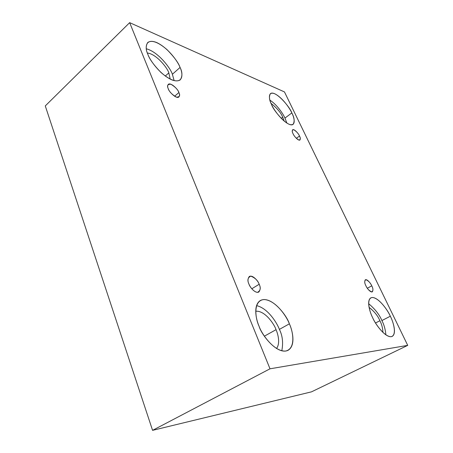 <?xml version="1.0" encoding="UTF-8"?>
<svg xmlns="http://www.w3.org/2000/svg" width="453" height="453" viewBox="0 0 453 453"><rect width="100%" height="100%" fill="white"/><g stroke="black" fill="none" stroke-linecap="round" stroke-linejoin="round"><path stroke-width="0.68" d="M371.754 285.826C371.001 283.844 367.275 278.833 365.322 279.778C364.405 281.364 364.591 283.351 365.888 285.741C364.348 282.819 364.348 280.792 365.899 279.654C368.572 280.911 370.526 282.966 371.754 285.826C373.295 288.691 373.312 290.741 371.811 291.959C369.121 290.741 367.145 288.669 365.888 285.741C366.636 287.746 370.384 292.768 372.332 291.834C373.261 290.22 373.068 288.216 371.754 285.826L367.338 288.25L371.754 285.826M299.507 136.03C298.986 134.258 294.331 128.578 292.627 129.773C292.049 130.809 292.191 132.117 293.057 133.703C291.732 131.211 291.992 129.892 293.838 129.751C296.63 131.602 298.516 133.692 299.507 136.03C300.832 138.493 300.594 139.824 298.787 140.034C295.979 138.205 294.071 136.093 293.057 133.703C293.578 135.492 298.25 141.189 299.948 140C300.532 138.946 300.384 137.621 299.507 136.03L296.353 138.318L299.507 136.03M178.89 92.554C178.675 90.175 170.934 81.948 168.261 84.383C167.457 85.634 167.457 87.078 168.267 88.726C166.749 85.583 167.65 84.094 170.968 84.264C175.277 86.908 177.916 89.671 178.89 92.554C180.424 95.645 179.564 97.163 176.313 97.106C171.947 94.484 169.269 91.687 168.267 88.726C168.476 91.132 176.24 99.371 178.901 96.965C179.728 95.685 179.722 94.213 178.89 92.554L174.603 96.251L178.89 92.554M259.173 284.269C258.482 281.54 252.797 274.495 249.326 276.494C247.661 278.72 247.542 281.262 248.969 284.127C247.128 280.265 247.729 277.598 250.769 276.132C255.067 277.808 257.865 280.52 259.173 284.269C261.024 288.04 260.469 290.735 257.514 292.344C253.674 292.128 249.807 286.613 248.969 284.127C249.66 286.896 255.35 293.957 258.822 292.004C260.52 289.722 260.639 287.145 259.173 284.269L251.8 288.782L259.173 284.269M291.823 112.927C290.379 107.661 275.526 89.807 270.43 93.624C268.822 96.517 269.229 100.209 271.653 104.717C269.008 99.779 267.412 90.883 274.688 93.743C282.298 97.401 289.931 108.505 291.823 112.927C294.325 117.559 296.449 126.647 289.382 124.382C281.794 121.161 273.504 109.298 271.653 104.717C273.085 110.136 288.097 128.114 293.136 124.349C294.801 121.296 294.365 117.486 291.823 112.927L284.971 118.08L291.823 112.927M269.892 100.141C277.213 104.807 283.187 114.054 284.971 118.08C283.187 114.054 277.213 104.807 269.892 100.141M282.717 117.202C280.962 112.803 277.066 108.182 271.03 103.335C277.066 108.182 280.962 112.803 282.717 117.202L281.211 118.341L282.717 117.202L284.184 121.104L282.717 117.202M390.322 316.222C387.898 310.073 376.941 295.073 370.826 297.87C366.358 300.588 369.778 312.049 372.593 317.559C369.337 311.415 365.996 298.08 372.383 297.479C379.212 297.944 387.791 310.418 390.322 316.222C393.38 321.924 397.236 335.18 391.188 336.698C384.501 337.032 375.141 323.691 372.593 317.559C375.022 323.895 386.098 339.059 392.202 336.392C396.97 333.538 393.096 321.522 390.322 316.222L381.89 320.571L390.322 316.222M368.646 303.686C375.061 309.076 379.472 314.705 381.89 320.571C379.472 314.705 375.061 309.076 368.646 303.686M379.903 320.741C377.915 315.888 374.303 311.421 369.07 307.344C374.303 311.421 377.915 315.888 379.903 320.741L375.531 322.995L379.903 320.741C381.726 324.161 382.74 328.063 382.938 332.44C382.74 328.063 381.726 324.161 379.903 320.741M289.376 323.827C286.953 315.481 270.996 294.875 260.277 300.565C253.148 305.152 255.877 319.071 259.014 326.109C255.079 317.949 253.068 300.328 264.088 299.529C275.52 300.096 286.602 316.251 289.376 323.827C293.012 331.228 296.194 348.68 285.628 351.069C274.229 351.879 261.704 334.252 259.014 326.109C261.387 334.778 277.451 355.548 288.131 350.271C296.007 345.463 292.519 330.565 289.376 323.827L279.393 329.382L289.376 323.827M256.551 305.622C267.678 308.148 276.794 322.468 279.393 329.382C276.794 322.468 267.678 308.148 256.551 305.622M276.053 329.665C274.116 323.804 264.614 310.248 255.735 311.262C264.614 310.248 274.116 323.804 276.053 329.665L264.388 336.177L276.053 329.665C278.114 334.427 280.418 343.47 276.506 348.499C280.418 343.47 278.114 334.427 276.053 329.665M180.068 67.44C178.522 62.91 174.173 56.976 167.021 49.632C158.312 42.152 151.891 39.773 147.746 42.497C145.651 45.849 145.696 49.796 147.876 54.337C144.852 48.188 145.017 37.842 156.681 42.537C168.629 48.182 178.182 62.089 180.068 67.44C182.91 73.126 183.816 83.873 172.372 80.073C160.294 75.068 149.62 59.909 147.876 54.337C149.388 58.969 153.76 65.022 160.996 72.503C169.728 80.005 176.155 82.457 180.271 79.853C182.525 76.257 182.457 72.118 180.068 67.44L172.378 74.269L180.068 67.44M146.291 48.771C158.561 51.976 170.866 68.833 172.378 74.269C170.866 68.833 158.561 51.976 146.291 48.771M168.822 72.888C167.837 68.528 156.574 53.964 147.372 53.024C156.574 53.964 167.837 68.528 168.822 72.888L165.283 76.053L168.822 72.888L170.203 79.116L168.822 72.888M45.277 105.923L152.57 430.35L270.005 368.804L129.66 22.65L45.277 105.923L129.66 22.65L284.473 91.931L407.723 345.373L270.005 368.804L152.57 430.35L311.5 391.845L407.723 345.373L311.5 391.845L152.57 430.35L45.277 105.923M129.66 22.65L270.005 368.804L407.723 345.373L284.473 91.931L129.66 22.65M174.133 80.64L172.378 74.269L174.133 80.64M281.794 350.809C283.357 342.825 282.559 335.679 279.393 329.382C282.559 335.679 283.357 342.825 281.794 350.809M385.882 334.863C385.395 329.427 384.065 324.665 381.89 320.571C384.065 324.665 385.395 329.427 385.882 334.863M286.868 123.086L284.971 118.08L286.868 123.086"/></g></svg>
